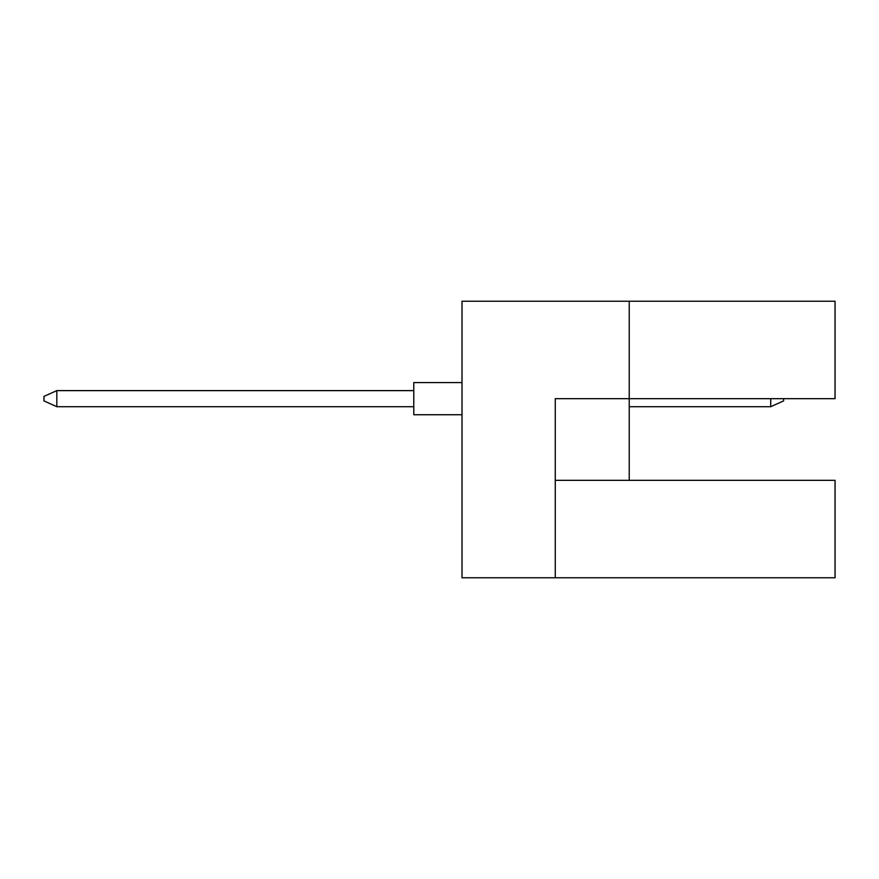 <?xml version="1.0" encoding="UTF-8"?>
<svg xmlns="http://www.w3.org/2000/svg" width="879" height="879" viewBox="0 0 879 879"><rect width="100%" height="100%" fill="white"/><g stroke="black" fill="none" stroke-linecap="round" stroke-linejoin="round"><path stroke-width="1.32" d="M629.232 480.341L629.232 398.659L835.05 398.659L835.05 301.222L462.013 301.222L462.013 577.778L835.05 577.778L835.05 480.341L555.275 480.341M555.275 577.778L555.275 398.659L629.232 398.659L629.232 301.222M462.013 414.734L413.778 414.734L413.778 382.585L462.013 382.585M413.778 406.702L56.816 406.702L56.816 390.617L43.95 396.407L43.95 400.912L56.816 406.702M413.778 390.617L56.816 390.617M783.596 398.659L783.596 400.912L770.729 406.702L770.729 398.659M770.729 406.702L629.232 406.702"/></g></svg>
